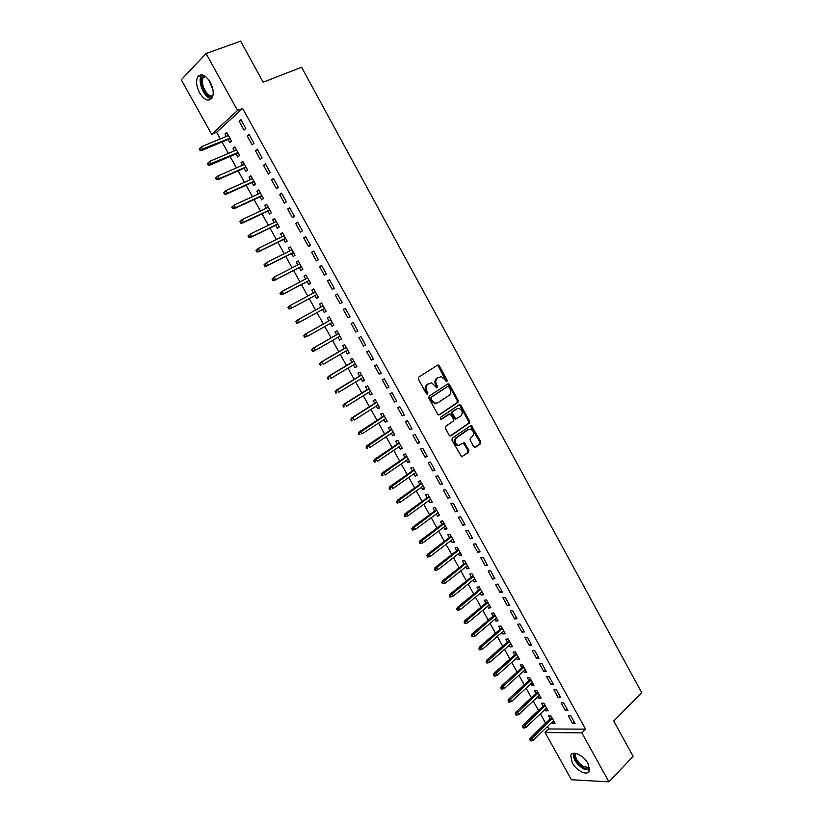 <?xml version="1.0" encoding="UTF-8"?>
<svg xmlns="http://www.w3.org/2000/svg" width="823" height="823" viewBox="0 0 823 823"><rect width="100%" height="100%" fill="white"/><g stroke="black" fill="none" stroke-linecap="round" stroke-linejoin="round"><path stroke-width="1.23" d="M446.92 381.553L447.115 380.144L439.317 365.865L437.548 365.175L418.712 377.14L418.403 379.177L426.355 393.641L427.621 394.114L427.837 392.684L426.808 390.812C425.563 388.045 425.882 385.874 427.785 384.3L431.664 382.818L436.828 387.89L437.538 386.368L436.519 384.516C435.285 381.759 435.604 379.609 437.476 378.055L441.272 376.595L446.92 381.553M446.272 381.615L438.422 366.235L437.208 365.391M426.983 394.186L425.913 391.162L426.808 390.812M436.694 387.859L435.634 384.866L436.519 384.516M572.252 762.818L570.73 755.555C572.078 749.918 583.6 755.092 587.941 763.425L589.463 770.637C588.054 776.367 576.522 771.038 572.252 762.818M199.598 92.834C196.388 86.477 195.761 81.179 197.726 76.93C201.213 72.99 205.369 74.728 210.215 82.146C213.404 88.503 214.031 93.781 212.097 97.978C208.589 101.959 204.423 100.241 199.598 92.834M473.76 446.745L475.488 447.362L480.519 443.782L480.786 441.756L471.25 425.316L452.239 438.145L451.95 440.202L461.621 456.837L468.606 452.269L468.884 450.212L464.213 442.692L458.267 445.428C454.821 443.463 454.203 440.933 456.426 437.836L468.441 429.483L470.447 429.071C473.883 430.995 474.511 433.505 472.34 436.601L470.355 437.99L470.077 440.027L473.76 446.745M547.49 726.586L548.828 728.972L585.595 729.157L242.62 108.41L237.538 110.447L211.665 134.314L181.266 79.78L206.059 53.546L237.538 110.447M585.595 729.157L581.861 732.871L608.948 781.85L571.429 779.751L545.114 732.552L581.861 732.871M206.059 53.546L240.625 41.15L263.165 82.207L301.599 67.249L641.734 692.74L613.732 721.03L633.124 756.368L608.948 781.85M457.907 402.416L458.185 400.4L449.553 384.598L447.805 383.93L429.143 396.12L428.845 398.157L437.641 414.164L439.42 414.813L457.907 402.416L457.002 402.745L457.279 400.729L448.658 384.948L447.506 384.125M460.921 405.4L469.511 421.119L469.244 423.145L450.942 435.789L449.173 435.161L445.438 428.351L445.727 426.293L453.236 421.17L453.524 419.133L450.047 413.835L441.447 419.288L440.912 419.391L440.408 417.395L459.183 404.751L460.921 405.4L460.016 405.729L468.596 421.427L469.511 421.119M565.401 710.609L567.921 710.578L563.601 702.78L561.091 702.832L565.401 710.609L567.057 709.025M544.96 709.477L545.742 710.877L548.159 710.846L543.91 703.202L541.503 703.254L543.098 706.124M551.009 684.623L553.498 684.52L549.157 676.671L546.678 676.794L551.009 684.623L552.686 683.059M530.742 683.903L531.576 685.405L533.962 685.302L529.693 677.617L527.306 677.73L528.911 680.611M536.534 658.472L538.993 658.297L534.621 650.407L532.172 650.592L536.534 658.472L538.232 656.929M516.443 658.184L517.328 659.768L519.683 659.614L515.393 651.878L513.038 652.053L514.642 654.933M521.967 632.157L524.395 631.93L520.002 623.988L517.585 624.235L521.967 632.157L523.685 630.655M502.061 632.311L502.997 633.998L505.332 633.772L501.001 625.984L498.687 626.231L500.291 629.122M507.318 605.697L509.715 605.389L505.291 597.405L502.904 597.724L507.318 605.697L509.056 604.216M487.597 606.284L488.584 608.063L490.878 607.775L486.537 599.946L484.243 600.255L485.848 603.146M492.576 579.073L494.942 578.703L490.487 570.658L488.132 571.049L492.576 579.073L494.345 577.623M473.04 580.102L474.079 581.984L476.352 581.624L471.98 573.744L469.717 574.125L471.322 577.016M477.741 552.284L480.076 551.842L475.601 543.756L473.276 544.219L477.741 552.284L479.542 550.865M458.401 553.766L459.491 555.741L461.734 555.319L457.331 547.398L455.098 547.84L456.714 550.731M462.824 525.331L465.118 524.817L460.623 516.679L458.329 517.214L462.824 525.331L464.645 523.953M443.669 527.276L444.821 529.354L447.033 528.86L442.599 520.887L440.408 521.401L442.013 524.292M447.805 498.224L450.078 497.637L445.552 489.448L443.288 490.055L447.805 498.224L449.656 496.866M428.855 500.621L430.059 502.802L432.24 502.236L427.785 494.222L425.614 494.798L427.23 497.699M432.703 470.941L434.945 470.283L430.388 462.042L428.155 462.721L432.703 470.941L434.575 469.614M413.948 473.811L415.214 476.085L417.364 475.457L412.879 467.392L410.739 468.04L412.354 470.941M417.508 443.494L419.72 442.764L415.131 434.472L412.93 435.233L417.508 443.494L419.401 442.208M398.949 446.827L400.276 449.214L402.385 448.514L397.879 440.398L395.77 441.128L397.386 444.029M402.221 415.882L404.391 415.07L399.772 406.737L397.612 407.56L402.221 415.882L404.144 414.617M383.857 419.699L385.246 422.178L387.324 421.407L382.788 413.249L380.72 414.041L382.335 416.952M386.841 388.096L388.97 387.211L384.331 378.817L382.201 379.722L386.841 388.096L388.785 386.872M368.683 392.396L370.124 394.989L372.181 394.145L367.614 385.925L365.566 386.8L367.192 389.711M371.358 360.135L373.457 359.178L368.786 350.732L366.698 351.719L371.358 360.135L373.333 358.941M353.417 364.928L354.919 367.624L356.935 366.708L352.337 358.447L350.331 359.384L351.956 362.295M355.783 332.008L357.851 330.969L353.149 322.472L351.092 323.532L355.783 332.008L357.789 330.846M338.047 337.286L339.611 340.094L341.596 339.107L336.977 330.795L335.002 331.813L336.628 334.724M340.115 303.697L342.142 302.586L337.409 294.037L335.393 295.179L340.115 303.697L342.142 302.576M322.595 309.489L324.211 312.401L326.155 311.331L321.515 302.967L319.581 304.057L321.196 306.979M326.165 311.341L324.211 312.401M321.577 265.418L319.591 266.642L324.344 275.221L326.34 274.028L321.577 265.418M307.082 281.589L308.728 284.542L310.641 283.4L305.961 274.985L304.057 276.147L305.631 278.987M305.642 236.623L303.697 237.919L308.471 246.561L310.436 245.285L305.642 236.623M291.476 253.525L293.142 256.509L295.015 255.284L290.313 246.818L288.441 248.062L289.974 250.82M289.614 207.653L287.69 209.032L292.504 217.714L294.428 216.367L289.614 207.653M275.777 225.276L277.454 228.3L279.306 226.994L274.573 218.476L272.732 219.803L274.224 222.488M273.473 178.488L271.59 179.949L276.435 188.693L278.328 187.253L273.473 178.488M259.986 196.862L261.673 199.917L263.483 198.538L258.72 189.969L256.92 191.368L258.371 193.971M257.239 149.148L255.397 150.691L260.263 159.487L262.115 157.965L257.239 149.148M244.081 168.273L245.799 171.359L247.579 169.898L242.785 161.277L241.016 162.759L242.425 165.279M240.892 119.613L239.092 121.238L243.989 130.096L245.81 128.491L240.892 119.613M228.094 139.499L229.823 142.626L231.561 141.083L226.737 132.41L225.018 133.964L226.376 136.412M242.62 108.41L216.624 132.287L220.317 138.922M222.045 142.019L228.393 153.428M230.09 156.473L236.448 167.882M238.114 170.886L244.472 182.305M246.118 185.247L252.476 196.676M254.091 199.578L260.449 210.997M262.033 213.846L268.401 225.276M269.965 228.084L276.333 239.514M277.865 242.271L284.233 253.71M285.735 256.416L292.103 267.866M293.585 270.52L299.963 281.97M301.413 284.583L307.792 296.033M309.222 298.595L315.6 310.055M316.999 312.575L323.357 323.995M324.776 326.536L331.093 337.893M332.533 340.465L338.809 351.75M340.259 354.353L346.504 365.556M347.964 368.19L354.168 379.331M355.649 381.995L361.811 393.055M363.303 395.75L369.424 406.737M370.947 409.463L377.027 420.388M378.559 423.135L384.598 433.988M386.141 436.776L392.149 447.547M393.713 450.366L399.68 461.075M401.254 463.915L407.179 474.552M408.774 477.422L414.658 487.988M416.273 490.889L422.127 501.392M423.752 504.324L429.565 514.756M431.211 517.708L436.972 528.068M438.638 531.051L444.369 541.349M446.045 544.363L451.745 554.589M453.432 557.634L459.09 567.798M460.798 570.864L466.415 580.956M468.143 584.052L473.729 594.083M475.468 597.2L481.013 607.158M482.762 610.316L488.276 620.203M490.045 623.381L495.518 633.216M497.298 636.416L502.73 646.178M504.53 649.409L509.931 659.11M511.741 662.371L517.111 672M518.932 675.282L524.261 684.859M526.103 688.172L531.401 697.678M533.253 701.011L538.52 710.455M540.382 713.819L545.608 723.201M236.098 153.911L237.826 157.008L239.586 155.516L234.771 146.864L233.032 148.387L234.411 150.866M249.081 134.406L247.25 135.99L252.136 144.817L253.978 143.253L249.081 134.406M252.044 182.593L253.751 185.659L255.542 184.239L250.768 175.638L248.988 177.079L250.408 179.651M265.366 163.839L263.504 165.341L268.36 174.116L270.232 172.635L265.366 163.839M267.887 211.089L269.574 214.124L271.405 212.787L266.662 204.248L264.841 205.606L266.313 208.25M281.559 193.096L279.655 194.516L284.48 203.23L286.394 201.83L281.559 193.096M283.637 239.421L285.314 242.425L287.176 241.16L282.454 232.672L280.602 233.948L282.114 236.674M297.638 222.159L295.704 223.496L300.498 232.158L302.442 230.841L297.638 222.159M299.294 267.578L300.94 270.541L302.843 269.358L298.152 260.922L296.259 262.126L297.823 264.924M313.625 251.046L311.65 252.301L316.423 260.912L318.398 259.677L313.625 251.046M314.849 295.56L316.485 298.492L318.419 297.391L313.748 288.996L311.824 290.128L313.429 292.998M329.509 279.748L327.503 280.931L332.235 289.48L334.251 288.328L329.509 279.748M330.332 323.408L331.926 326.268L333.891 325.239L329.262 316.906L327.297 317.956L328.922 320.877M347.954 317.873L350.012 316.804L345.29 308.275L343.253 309.376L347.954 317.873L349.97 316.732M345.742 351.133L347.275 353.88L349.271 352.923L344.672 344.642L342.677 345.619L344.302 348.53M363.581 346.092L365.669 345.094L360.978 336.628L358.91 337.646L363.581 346.092L365.566 344.919M361.06 378.683L362.531 381.327L364.568 380.442L359.99 372.212L357.964 373.107L359.579 376.029M379.105 374.136L381.234 373.22L376.574 364.795L374.465 365.741L379.105 374.136L381.07 372.932M376.286 406.068L377.695 408.609L379.763 407.796L375.216 399.608L373.158 400.441L374.774 403.352M394.536 402.005L396.696 401.161L392.067 392.797L389.917 393.661L394.536 402.005L396.48 400.77M391.419 433.289L392.766 435.717L394.865 434.986L390.349 426.839L388.261 427.6L389.876 430.511M409.875 429.709L412.066 428.937L407.467 420.625L405.286 421.417L409.875 429.709L411.788 428.433M406.459 460.335L407.755 462.67L409.885 462.001L405.389 453.915L403.27 454.605L404.885 457.506M425.121 457.238L427.343 456.549L422.765 448.278L420.553 448.998L425.121 457.238L427.003 455.932M421.407 487.237L422.652 489.459L424.812 488.862L420.347 480.827L418.187 481.445L419.802 484.346M440.274 484.603L442.527 483.975L437.98 475.766L435.737 476.414L440.274 484.603L442.126 483.266M436.272 513.964L437.455 516.093L439.647 515.568L435.202 507.575L433.021 508.12L434.626 511.021M455.325 511.803L457.609 511.248L453.092 503.09L450.819 503.655L455.325 511.803L457.156 510.425M451.045 540.536L452.166 542.563L454.399 542.11L449.975 534.158L447.763 534.641L449.368 537.532M470.293 538.828L472.608 538.355L468.122 530.238L465.808 530.732L470.293 538.828L472.104 537.429M465.725 566.954L466.795 568.878L469.059 568.487L464.666 560.597L462.423 561.008L464.028 563.899M485.169 565.699L487.514 565.288L483.06 557.222L480.714 557.655L485.169 565.699L486.949 564.269M480.323 593.208L481.342 595.039L483.626 594.72L479.264 586.871L476.99 587.211L478.595 590.101M499.952 592.406L502.339 592.066L497.894 584.052L495.528 584.412L499.952 592.406L501.711 590.945M494.839 619.318L495.806 621.046L498.121 620.789L493.779 612.981L491.475 613.258L493.08 616.149M514.653 618.947L517.06 618.68L512.657 610.707L510.25 611.005L514.653 618.947L516.381 617.456M509.262 645.263L510.178 646.899L512.523 646.713L508.203 638.946L505.867 639.162L507.472 642.043M529.261 645.335L531.699 645.129L527.317 637.218L524.889 637.434L529.261 645.335L530.969 643.812M523.603 671.064L524.467 672.607L526.833 672.473L522.554 664.768L520.187 664.912L521.782 667.792M543.787 671.568L546.256 671.434L541.894 663.554L539.435 663.708L543.787 671.568L545.474 670.015M537.861 696.711L538.664 698.161L541.071 698.089L536.812 690.425L534.415 690.507L536.02 693.388M558.22 697.637L560.72 697.565L556.389 689.746L553.9 689.828L558.22 697.637L559.877 696.063M552.038 722.203L552.789 723.561L555.216 723.561L550.988 715.938L548.56 715.959L550.165 718.829M572.571 723.551L575.092 723.551L570.792 715.773L568.271 715.794L572.571 723.551L574.207 721.946M548.828 728.972L545.114 732.552M216.624 132.287L211.665 134.314M225.018 133.964L227.127 133.1M239.092 121.238L241.293 120.343M233.032 148.387L235.131 147.502M247.25 135.99L249.451 135.075M241.016 162.759L243.104 161.853M255.397 150.691L257.568 149.755M248.988 177.079L251.056 176.163M263.504 165.341L265.675 164.384M256.92 191.368L258.978 190.432M271.59 179.949L273.74 178.982M264.841 205.606L266.889 204.649M279.655 194.516L281.795 193.518M272.732 219.803L274.759 218.825M287.69 209.032L289.809 208.024M280.602 233.948L282.618 232.96M295.704 223.496L297.813 222.477M288.441 248.062L290.447 247.054M303.697 237.919L305.786 236.88M296.259 262.126L298.255 261.107M311.65 252.301L313.728 251.241M304.057 276.147L306.033 275.108M319.591 266.642L321.659 265.562M311.824 290.128L313.8 289.068M327.503 280.931L329.55 279.83M319.581 304.057L321.526 302.998M335.393 295.179L337.43 294.058M331.926 326.268L333.86 325.178M339.611 340.094L341.535 338.994M347.275 353.88L349.178 352.758M354.919 367.624L356.812 366.482M362.531 381.327L364.414 380.175M370.124 394.989L371.996 393.816M377.695 408.609L379.557 407.416M385.246 422.178L387.088 420.985M392.766 435.717L394.608 434.503M400.276 449.214L402.097 447.979M407.755 462.67L409.566 461.425M415.214 476.085L417.014 474.83M422.652 489.459L424.431 488.183M430.059 502.802L431.838 501.505M437.455 516.093L439.215 514.787M444.821 529.354L446.57 528.027M452.166 542.563L453.905 541.236M459.491 555.741L461.219 554.393M466.795 568.878L468.513 567.52M474.079 581.984L475.787 580.606M481.342 595.039L483.039 593.65M488.584 608.063L490.261 606.664M495.806 621.046L497.473 619.626M502.997 633.998L504.653 632.558M510.178 646.899L511.824 645.458M517.328 659.768L518.963 658.318M524.467 672.607L526.092 671.136M531.576 685.405L533.191 683.913M538.664 698.161L540.269 696.659M545.742 710.877L547.336 709.364M552.789 723.561L554.373 722.038M435.634 384.866C434.4 382.119 434.719 379.959 436.581 378.405L438.134 377.407M425.913 391.162C424.678 388.394 424.997 386.224 426.89 384.65L428.464 383.641M438.752 414.977L457.002 402.745M448.936 387.016L447.702 386.543L431.345 397.262L431.129 398.692L432.209 400.657L435.542 403.26L437.929 402.786L449.07 395.41C450.911 393.836 451.22 391.686 449.996 388.96L448.936 387.016M447.074 386.789L447.702 386.543M436.818 403.249L434.647 403.589L431.324 400.996L430.244 399.032L430.45 397.602L446.807 386.892M450.232 435.953L468.318 423.454L468.596 421.427M448.864 414.134L440.871 419.38M460.952 415.913C463.164 412.807 462.505 410.286 458.987 408.362L457.032 408.753L452.784 411.634L452.496 413.66L455.963 418.948L460.952 415.913M455.798 419.113L454.049 418.475L451.59 413.979L451.878 411.953L456.127 409.082M460.016 405.729L458.936 404.916M459.172 445.469L457.351 445.716C453.905 443.751 453.288 441.221 455.52 438.134L467.526 429.781M461.652 456.837L467.69 452.547L467.968 450.5L463.267 442.98M474.737 447.527L479.593 444.07L479.86 442.044L470.303 425.625M199.166 148.86L199.989 150.331L200.668 149.714L199.845 148.243L199.166 148.86L201.45 146.72L202.931 149.364L201.717 150.475L230.193 138.624M200.668 149.714L229.926 138.141M199.845 148.243L201.45 146.72L228.485 135.538M201.717 150.475L199.989 150.331M207.365 163.51L208.188 164.981L208.867 164.374L208.054 162.913L207.365 163.51L209.649 161.38L211.12 164.014L209.896 165.094L238.197 153.016M208.867 164.374L237.95 152.574M208.054 162.913L209.649 161.38L236.51 149.981M209.896 165.094L208.188 164.981M215.544 178.118L216.356 179.568L217.046 178.992L216.233 177.531L215.544 178.118L217.828 175.999L219.288 178.622L218.044 179.671L246.159 167.357M217.046 178.992L219.288 178.622L245.943 166.966M216.233 177.531L217.828 175.999L244.503 164.374M218.044 179.671L216.356 179.568M212.571 96.97L210.914 97.073C203.703 96.517 197.602 77.743 203.96 75.449M204.917 76.014L203.363 77.475C200.061 82.29 205.812 95.591 211.357 96.024L212.89 95.931M201.995 74.811L201.368 75.665C197.263 81.642 204.402 98.122 211.274 98.678M589.659 768.517C588.136 769.464 586.027 769.217 583.322 767.787C576.398 762.921 573.6 758.055 574.927 753.199M575.905 753.354L575.596 754.022C575.205 758.6 577.911 762.859 583.723 766.789L589.515 767.499M573.292 753.282C573.024 758.95 576.409 764.145 583.435 768.857L589.566 770.215M223.681 192.675L224.494 194.125L225.193 193.559L224.381 192.098L223.681 192.675L225.975 190.566L227.436 193.179L226.171 194.197L254.112 181.667M225.193 193.559L227.436 193.179L253.916 181.307M224.381 192.098L225.975 190.566L252.476 178.725M226.171 194.197L224.494 194.125M231.808 207.18L232.621 208.631L233.321 208.085L232.508 206.635L231.808 207.18L234.092 205.081L235.553 207.694L234.277 208.682L262.033 195.915M233.321 208.085L235.553 207.694L261.858 195.607M232.508 206.635L234.092 205.081L260.428 193.035M234.277 208.682L232.621 208.631M239.905 221.644L240.707 223.095L241.417 222.56L240.614 221.109L239.905 221.644L242.188 219.566L243.639 222.159L242.353 223.126L269.934 210.132M241.417 222.56L243.639 222.159L269.779 209.855M240.614 221.109L242.188 219.566L268.349 207.293M242.353 223.126L240.707 223.095M247.97 236.067L248.772 237.508L249.492 236.993L248.69 235.543L247.97 236.067L250.254 233.989L251.704 236.582L250.408 237.518L277.804 224.298M249.492 236.993L251.704 236.582L277.67 224.062M248.69 235.543L250.254 233.989L276.25 221.51M250.408 237.518L248.772 237.508M256.015 250.439L256.817 251.879L257.548 251.375L256.745 249.935L256.015 250.439L258.299 248.381L259.749 250.964L258.432 251.869L285.653 238.423M257.548 251.375L259.749 250.964L285.54 238.228M256.745 249.935L258.299 248.381L284.13 235.687M258.432 251.869L256.817 251.879M264.029 264.769L264.831 266.199L265.572 265.716L264.769 264.286L264.029 264.769L266.323 262.722L267.763 265.294L266.436 266.168L293.482 252.507M265.572 265.716L267.763 265.294L293.389 252.352M264.769 264.286L266.323 262.722L291.98 249.811M266.436 266.168L264.831 266.199M272.032 279.059L272.825 280.478L273.565 280.015L272.773 278.586L272.032 279.059L274.316 277.012L275.756 279.583L274.419 280.427L301.28 266.549M273.565 280.015L275.756 279.583L301.218 266.436M272.773 278.586L274.316 277.012L299.809 263.905M274.419 280.427L272.825 280.478M279.995 293.297L280.797 294.716L281.538 294.264L280.746 292.844L279.995 293.297L282.289 291.27L283.719 293.832L282.371 294.644L309.057 280.55M281.538 294.264L283.719 293.832L309.016 280.468M280.746 292.844L282.289 291.27L307.607 277.948M282.371 294.644L280.797 294.716M290.293 308.82L316.814 294.5L290.293 308.82L288.739 308.913L289.49 308.471L288.698 307.051L287.937 307.493L288.739 308.913M287.937 307.493L290.231 305.477L315.394 291.949M288.698 307.051L290.231 305.477L291.661 308.028L289.49 308.471M298.204 322.945L324.54 308.409L298.204 322.945L296.65 323.058L297.412 322.637L296.63 321.217L295.858 321.649L296.65 323.058M295.858 321.649L296.774 320.404L323.151 305.899M296.63 321.217L298.152 319.643L299.582 322.184L297.412 322.637M303.759 335.753L304.541 337.163L305.312 336.751L304.531 335.342L303.759 335.753L306.053 333.757L307.473 336.298L332.266 322.318M305.312 336.751L307.473 336.298L304.541 337.163M304.531 335.342L306.053 333.757L330.877 319.818M304.664 334.498L330.856 319.787M311.629 349.816L312.411 351.226L313.193 350.835L312.401 349.425L311.629 349.816L313.923 347.831L315.332 350.361L339.971 336.185M313.193 350.835L315.332 350.361L313.933 351.071L312.411 351.226M312.401 349.425L313.923 347.831L338.582 333.685M312.524 348.541L338.551 333.624M319.478 363.838L320.26 365.237L321.042 364.867L320.26 363.468L319.478 363.838L321.772 361.863L323.182 364.383L347.656 350.001M321.042 364.867L320.26 365.237M320.26 363.468L321.772 361.863L346.267 347.522M320.353 362.552L346.216 347.409M327.297 377.819L328.079 379.218L328.871 378.858L328.089 377.459L327.297 377.819L329.591 375.854L331 378.364L355.31 363.787M328.871 378.858L328.079 379.218M328.089 377.459L329.591 375.854L353.931 361.307M328.171 376.512L353.849 361.163M335.095 391.758L335.877 393.147L336.669 392.797L335.897 391.409L335.095 391.758L337.389 389.804L338.788 392.304L362.943 377.531M336.669 392.797L335.877 393.147M335.897 391.409L337.389 389.804L361.575 375.051M335.949 390.431L361.472 374.877M342.872 405.646L343.644 407.035L344.456 406.706L343.675 405.317L342.872 405.646L345.166 403.702L346.565 406.202L370.556 391.223M344.456 406.706L343.644 407.035M343.675 405.317L345.166 403.702L369.188 388.765M343.716 404.309L369.064 388.538M350.619 419.493L351.39 420.882L352.203 420.563L351.431 419.174L350.619 419.493L352.923 417.559L354.312 420.059L378.148 404.885M352.203 420.563L351.39 420.882M351.431 419.174L352.923 417.559L376.78 402.426M351.452 418.135L376.636 402.169M358.344 433.299L359.116 434.678L359.939 434.379L359.167 433.001L358.344 433.299L359.167 431.931L360.649 431.386L362.038 433.865L385.709 418.496M359.939 434.379L359.116 434.678M359.167 433.001L384.351 416.047M359.167 431.931L384.187 415.749M366.05 447.064L366.821 448.442L367.644 448.154L366.873 446.776L366.05 447.064L366.863 445.675L368.344 445.161L369.733 447.63L393.25 432.065M367.644 448.154L366.821 448.442M366.873 446.776L391.892 429.627M366.863 445.675L391.707 429.297M373.724 460.787L374.496 462.156L375.329 461.888L374.558 460.52L373.724 460.787L374.527 459.388L376.029 458.895L377.407 461.353L400.77 445.603M375.329 461.888L374.496 462.156M374.558 460.52L399.422 443.165M374.527 459.388L399.217 442.805M381.388 474.47L382.15 475.838L382.993 475.581L382.222 474.213L381.388 474.47L382.17 473.05L383.683 472.577L385.061 475.046L408.27 459.09M382.993 475.581L382.15 475.838M382.222 474.213L406.922 456.672M382.17 473.05L406.696 456.261M389.022 488.111L389.783 489.469L390.627 489.232L389.865 487.864L389.022 488.111L389.793 486.671L391.316 486.228L392.694 488.687L415.738 472.546M390.627 489.232L389.783 489.469M389.865 487.864L414.401 470.128M389.793 486.671L414.154 469.686M396.624 501.711L397.386 503.069L398.239 502.832L397.478 501.474L396.624 501.711L397.396 500.25L398.929 499.839L400.297 502.287L423.197 485.961M397.478 501.474L421.86 483.543M397.396 500.25L421.592 483.07M400.297 502.287L398.239 502.832M404.216 515.26L404.967 516.618L405.832 516.402L405.07 515.054L404.216 515.26L404.967 513.799L406.521 513.408L407.879 515.846L430.624 499.335M405.07 515.054L429.287 496.927M404.967 513.799L429.009 496.413M407.879 515.846L405.832 516.402M411.778 528.778L412.529 530.125L413.403 529.93L412.642 528.582L411.778 528.778L412.518 527.296L414.082 526.926L415.44 529.364L438.031 512.657M412.642 528.582L436.704 510.27M412.518 527.296L436.396 509.715M415.44 529.364L413.403 529.93M419.319 542.254L420.069 543.602L420.944 543.417L420.193 542.069L419.319 542.254L420.049 540.752L421.623 540.413L422.981 542.841L445.418 525.959M420.193 542.069L444.091 523.562M420.049 540.752L443.772 522.986M422.981 542.841L420.944 543.417M426.839 555.69L427.59 557.027L428.464 556.862L427.713 555.515L426.839 555.69L427.559 554.177L429.143 553.858L430.491 556.276L452.784 539.209M427.713 555.515L451.457 536.822M427.559 554.177L451.117 536.205M430.491 556.276L428.464 556.862M434.328 569.084L435.079 570.421L435.964 570.257L435.213 568.919L434.328 569.084L435.038 567.551L436.632 567.263L437.98 569.67L460.129 552.418M435.213 568.919L458.802 550.042M435.038 567.551L458.442 549.394M437.98 569.67L435.964 570.257M441.807 582.437L442.548 583.764L443.443 583.62L442.692 582.293L441.807 582.437L442.507 580.884L444.111 580.626L445.449 583.023L467.443 565.596M442.692 582.293L466.127 563.22M442.507 580.884L465.746 562.541M445.449 583.023L443.443 583.62M449.255 595.749L449.996 597.076L450.891 596.942L450.15 595.615L449.255 595.749L449.944 594.185L451.56 593.949L452.897 596.346L474.748 578.723M450.15 595.615L473.431 576.367M449.944 594.185L473.03 575.647M452.897 596.346L450.891 596.942M456.683 609.02L457.423 610.347L458.329 610.224L457.588 608.897L456.683 609.02L457.362 607.446L458.987 607.23L460.324 609.617L482.021 591.819M457.588 608.897L480.714 589.474M457.362 607.446L480.293 588.712M460.324 609.617L458.329 610.224M464.079 622.25L464.82 623.577L465.736 623.474L464.995 622.147L464.079 622.25L464.758 620.665L466.394 620.47L467.721 622.846L489.274 604.884M464.995 622.147L487.967 602.529M464.758 620.665L487.535 601.747M467.721 622.846L465.736 623.474M471.466 635.449L472.207 636.765L473.122 636.673L472.381 635.356L471.466 635.449L472.124 633.844L473.781 633.679L475.097 636.045L496.506 617.898M472.381 635.356L495.209 615.563M472.124 633.844L494.757 614.74M475.097 636.045L473.122 636.673M478.832 648.596L479.562 649.913L480.488 649.831L479.747 648.524L478.832 648.596L479.48 646.981L481.136 646.837L482.463 649.203L503.717 630.881M479.747 648.524L502.421 628.546M479.48 646.981L501.948 627.692M482.463 649.203L480.488 649.831M486.167 661.713L486.897 663.019L487.833 662.957L487.093 661.651L486.167 661.713L486.805 660.077L488.481 659.964L489.798 662.32L510.908 643.823M487.093 661.651L509.622 641.498M486.805 660.077L509.128 640.603M489.798 662.32L487.833 662.957M493.481 674.788L494.212 676.095L495.148 676.043L494.417 674.737L493.481 674.788L494.109 673.142L495.796 673.049L497.113 675.395L518.079 656.723M494.417 674.737L516.793 654.408M494.109 673.142L516.278 653.483M497.113 675.395L495.148 676.043M500.775 687.822L501.505 689.129L502.452 689.088L501.721 687.791L500.775 687.822L501.392 686.156L503.09 686.094L504.396 688.44L525.228 669.593M501.721 687.791L523.942 667.278M501.392 686.156L523.418 666.321M504.396 688.44L502.452 689.088M508.048 700.826L508.779 702.122L509.725 702.091L508.995 700.795L508.048 700.826L508.655 699.149L510.363 699.097L511.669 701.433L532.358 682.421M508.995 700.795L531.082 680.117M508.655 699.149L530.526 679.129M511.669 701.433L509.725 702.091M515.301 713.778L516.031 715.074L516.978 715.064L516.258 713.767L515.301 713.778L515.898 712.09L517.616 712.07L518.922 714.395L539.466 695.209M516.258 713.767L538.191 692.915M515.898 712.09L537.625 691.886M518.922 714.395L516.978 715.064M522.533 726.699L523.253 727.985L524.22 727.995L523.49 726.699L522.533 726.699L523.119 724.991L524.848 725.001L526.144 727.316L546.554 707.965M523.49 726.699L545.279 705.671M523.119 724.991L544.692 704.622M526.144 727.316L524.22 727.995M529.745 739.579L530.465 740.865L531.432 740.885L530.712 739.599L529.745 739.579L530.321 737.861L532.059 737.892L533.355 740.206L553.622 720.681M530.712 739.599L552.346 718.397M530.321 737.861L551.749 717.306M533.355 740.206L531.432 740.885M446.22 380.493L447.115 380.144M426.942 393.034L427.837 392.684M436.643 386.717L437.538 386.368M436.581 378.405L437.476 378.055M426.89 384.65L427.785 384.3M438.422 366.235L439.317 365.865M448.658 384.948L449.553 384.598M457.279 400.729L458.185 400.4M430.45 397.602L431.345 397.262M430.244 399.032L431.129 398.692M431.324 400.996L432.209 400.657M468.318 423.454L469.244 423.145M450.407 435.964L450.942 435.789M448.391 414.298L449.296 413.979M451.878 411.953L452.784 411.634M451.59 413.979L452.496 413.66M454.049 418.475L454.954 418.156M455.52 438.134L456.426 437.836M464.275 443.762L465.19 443.474M467.968 450.5L468.884 450.212M467.69 452.547L468.606 452.269M461.806 456.858L462.423 456.672M471.322 426.407L472.237 426.108M479.86 442.044L480.786 441.756M479.593 444.07L480.519 443.782M474.912 447.547L475.488 447.362M212.982 90.057L209.093 80.325M210.235 82.177L212.54 87.948M585.4 759.783L583.342 757.654M197.726 76.93L201.429 75.551M437.342 365.402L438.227 365.031M447.609 384.135L448.504 383.785M434.647 403.589L435.542 403.26M455.057 419.267L455.963 418.948M458.997 404.926L459.903 404.597M457.351 445.716L458.267 445.428M463.298 442.98L464.213 442.692M470.334 425.625L471.25 425.316M205.729 76.601L203.363 77.475M576.193 753.426L575.596 754.022"/></g></svg>
